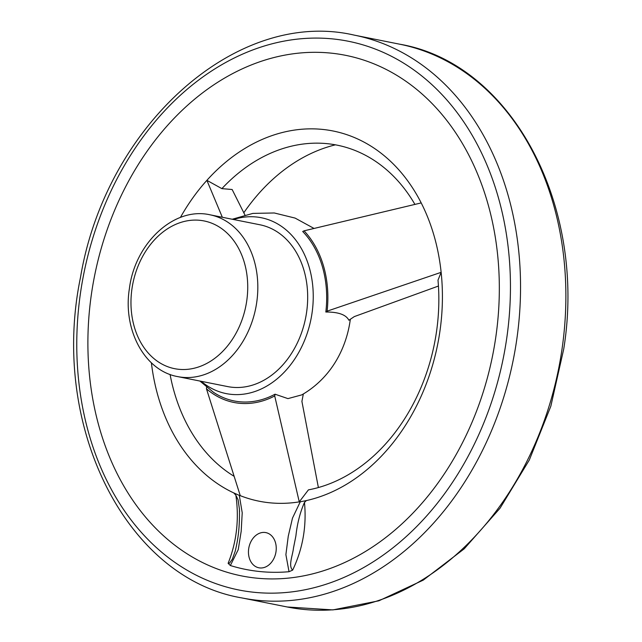<?xml version="1.0" encoding="UTF-8"?>
<svg xmlns="http://www.w3.org/2000/svg" width="642" height="642" viewBox="0 0 642 642"><rect width="100%" height="100%" fill="white"/><g stroke="black" fill="none" stroke-linecap="round" stroke-linejoin="round"><path stroke-width="0.96" d="M180.41 217.445A188.788 144.362 101.3 0 1 206.885 180.338A188.788 144.362 101.3 0 1 421.2 202.912A188.788 144.362 101.3 0 1 441.142 272.328L437.996 280.169A175.691 134.347 101.3 0 1 436.528 331.537A175.691 134.347 101.3 0 1 308.425 489.87L299.26 501.875A188.74 144.33 101.3 0 1 240.26 495.664L240.252 495.752A188.828 144.394 101.3 0 1 239.305 495.383L242.219 512.806L241.183 531.279L238.238 549.664L230.358 565.53A258.261 197.487 -78.7 0 0 289.028 571.709L285.891 554.656L288.258 536.231L292.495 518.094L300.263 501.803L306.362 500.575L304.477 502.429C306.724 526.263 302.791 548.822 292.664 570.112L289.028 571.709M299.244 501.972A188.828 144.394 -78.7 0 0 300.263 501.803M248.687 548.758A17.936 13.715 101.3 0 1 265.86 532.611A17.936 13.715 101.3 0 1 275.795 552.882A17.936 13.715 101.3 0 1 258.838 567.785A17.936 13.715 101.3 0 1 248.687 548.758M243.783 212.815A186.517 142.628 101.3 0 1 335.421 144.835M222.333 217.269L206.885 180.338L221.883 188.636A175.691 134.347 101.3 0 1 312.927 143.222A175.691 134.347 101.3 0 1 414.909 204.373M421.2 202.912L304.043 230.839A96.846 74.055 101.3 0 1 327.115 311.161L441.142 272.328A188.788 144.362 101.3 0 1 439.922 331.272A188.788 144.362 101.3 0 1 306.362 500.575M495.825 336.93A265.435 202.976 101.3 0 1 159.754 532.266A265.435 202.976 101.3 0 1 225.254 77.69A265.435 202.976 101.3 0 1 495.825 336.93M230.358 565.53L228.119 563.315C236.689 541.824 239.273 519.121 235.871 495.207L233.784 492.928A188.788 144.362 101.3 0 1 151.384 362.802M233.792 476.115A175.691 134.347 101.3 0 1 170.074 374.463M233.784 492.928L239.305 495.383M221.883 188.636L232.139 189.502L244.923 214.982M303.337 393.971L301.909 401.402L318.384 487.543M328.937 371.341C321.353 380.955 312.309 388.803 301.804 394.87L287.945 398.618L275.049 394.204A95.313 72.883 101.3 0 1 213.706 392.455M299.26 501.875L274.712 395.97L275.049 394.204M240.26 495.664L206.451 388.779L206.596 387.278M274.712 395.97A96.846 74.055 101.3 0 1 206.451 388.779M201.235 381.308A89.671 68.574 -78.7 0 0 310.993 319.098A89.671 68.574 -78.7 0 0 233.552 219.508M328.913 371.365A86.084 65.829 -78.7 0 0 350.331 319.267M438.438 286.043L354.312 316.594L348.887 320.238C346.046 314.692 338.366 311.948 325.831 312.02L327.115 311.161M304.043 230.839L302.703 231.505A95.313 72.883 101.3 0 1 325.831 312.02M177.722 376.613L227.589 386.572A82.497 63.085 -78.7 0 0 305.608 318.023A82.497 63.085 -78.7 0 0 259.906 224.772L210.038 214.813C173.757 206.491 134.884 243.47 129.395 288.643C122.734 329.531 144.41 370.763 177.722 376.613A82.497 63.085 -78.7 0 0 255.749 308.064A82.497 63.085 -78.7 0 0 210.038 214.813M304.477 502.429C300.095 512.372 297.238 523.527 295.898 535.901L293.45 548.212C292.728 555.266 288.065 566.035 292.664 570.112M228.119 563.315L229.611 563.066L232.332 559.182L235.181 551.301C238.07 539.32 239.763 527.868 239.426 509.218L238.102 499.813L235.871 495.207M562.087 348.614A286.95 219.436 101.3 0 1 287.279 606.987L332.901 609.9L378.884 600.8L423.263 580.127L464.198 548.822L500.038 508.207L529.313 460.001L550.836 406.209L563.724 349.063C587.013 205.6 511.554 63.317 399.677 44.194A286.95 219.436 101.3 0 1 562.087 348.614M241.946 597.935C125.599 578.346 49.723 425.421 80.491 277.432C105.882 125.334 237.018 7.824 354.344 35.141A286.95 219.436 101.3 0 1 516.754 339.562A286.95 219.436 101.3 0 1 241.946 597.935L287.279 606.987M506.755 338.077A279.776 213.947 101.3 0 1 152.515 543.975A279.776 213.947 101.3 0 1 221.562 64.834A279.776 213.947 101.3 0 1 506.755 338.077M131.963 288.764A75.323 57.603 -78.7 0 0 208.746 362.329A75.323 57.603 -78.7 0 0 227.332 233.327A75.323 57.603 -78.7 0 0 131.963 288.764M354.344 35.141L399.677 44.194M199.903 381.043L213.513 392.326M232.219 219.243L252.868 213.401L274.295 212.975L295.103 218.087L313.914 228.375M235.141 551.382L235.67 549.416M239.546 511.634L239.41 509.21"/></g></svg>
